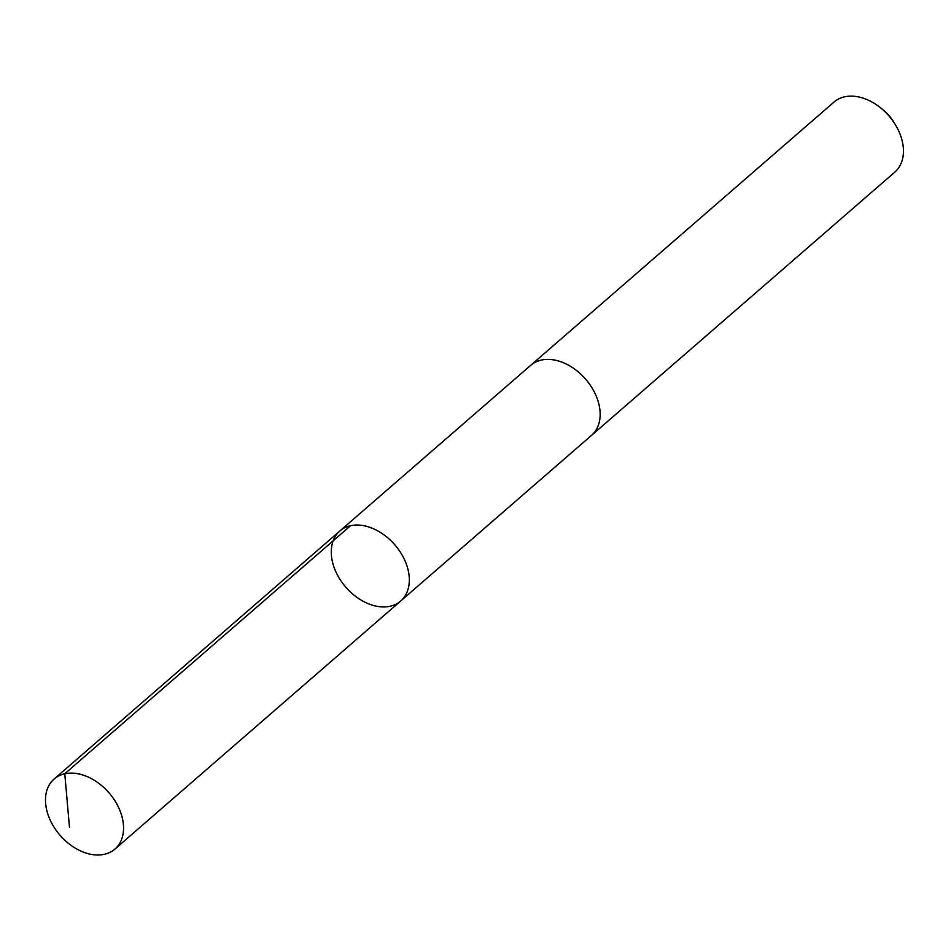 <?xml version="1.0" encoding="UTF-8"?>
<svg xmlns="http://www.w3.org/2000/svg" width="951" height="951" viewBox="0 0 951 951"><rect width="100%" height="100%" fill="white"/><g stroke="black" fill="none" stroke-linecap="round" stroke-linejoin="round"><path stroke-width="1.43" d="M530.289 365.707A46.385 32.393 49 0 1 530.717 365.315A46.373 32.393 49 0 1 579.908 373.315A46.373 32.393 49 0 1 598.096 425.929A46.373 32.393 49 0 1 591.534 435.368L400.704 601.008A46.385 32.393 -131 0 0 407.266 591.57A46.385 32.393 -131 0 0 389.078 538.955A46.385 32.393 -131 0 0 339.899 530.955A46.385 32.393 -131 0 0 345.831 587.219A46.385 32.393 -131 0 0 400.704 601.008A46.385 32.393 -131 0 0 407.266 591.57A46.385 32.393 -131 0 0 389.078 538.955A46.385 32.393 -131 0 0 339.899 530.955L54.112 779.024A46.385 32.393 49 0 1 103.29 787.024A46.385 32.393 49 0 1 121.49 839.638A46.385 32.393 49 0 1 114.928 849.077A46.385 32.393 49 0 1 65.738 841.076A46.385 32.393 49 0 1 47.55 788.462A46.385 32.393 49 0 1 54.112 779.024M339.899 530.955L530.729 365.315A46.385 32.393 49 0 1 585.59 379.104A46.385 32.393 49 0 1 591.534 435.368A46.385 32.393 49 0 1 591.094 435.748M530.717 365.315L834.015 102.054A46.385 32.393 49 0 1 881.66 108.711A46.385 32.393 49 0 1 894.939 124.01A46.385 32.393 49 0 1 894.832 172.107L591.534 435.368M881.66 108.711L883.919 110.613A33 23.05 49 0 1 893.369 121.502L894.939 124.01M350.562 525.701L64.775 773.757L69.459 827.12M400.704 601.008L114.928 849.077"/></g></svg>
